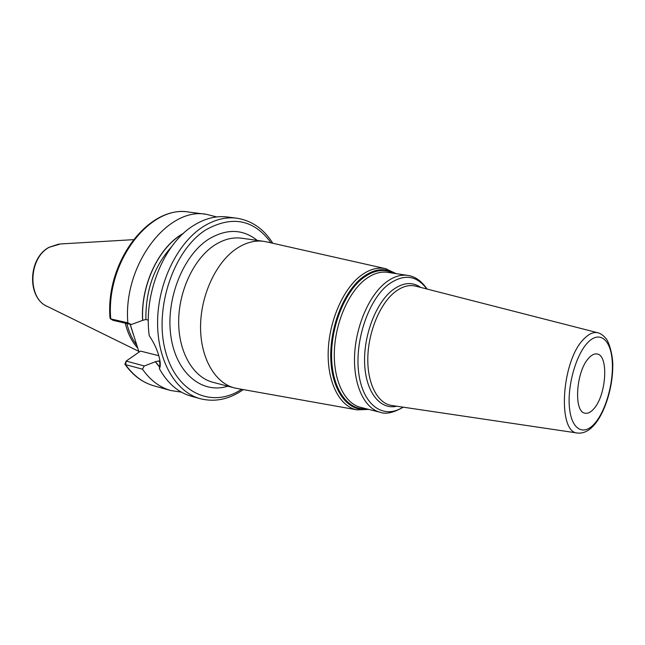 <?xml version="1.0" encoding="UTF-8"?>
<svg xmlns="http://www.w3.org/2000/svg" width="645" height="645" viewBox="0 0 645 645"><rect width="100%" height="100%" fill="white"/><g stroke="black" fill="none" stroke-linecap="round" stroke-linejoin="round"><path stroke-width="0.97" d="M137.756 348.098C131.846 341.673 127.686 333.368 125.291 323.177M136.877 345.293C132.249 339.351 128.927 332.102 126.904 323.548M139.03 352.138L130.193 324.306M159.396 366.731L155.485 361.7L144.278 365.981L126.178 361.063L140.497 351.098L158.791 355.701M155.485 361.7L158.606 360.926L160.024 361.273M155.372 361.781L159.404 366.94M183.519 233.297C159.017 246.487 140.441 285.138 142.601 320.363L131.249 324.548L127.831 322.831C122.913 265.006 167.748 206.65 206.376 214.317L216.696 216.93M148.334 320.178L145.891 319.501L142.601 320.363M144.278 365.981L142.464 369.158C150.285 380.284 159.75 387.411 170.836 390.539L181.366 392.128M112.98 320.299L110.755 318.904C105.659 261.886 150.325 204.481 189.066 212.108C149.1 204.747 105.248 261.693 110.013 318.082L110.755 318.904L127.831 322.831M142.464 369.158L125.541 364.643L124.864 364.191L126.154 361.119M236.642 218.171L227.314 216.986C216.18 215.599 204.957 218.429 193.653 225.468C164.104 243.262 143.303 293.685 149.253 335.682C154.203 343.108 157.565 350.445 159.323 357.709C160.549 362.619 160.589 366.328 159.452 368.835C167.636 383.388 178.205 392.507 191.17 396.191L200.232 398.707C175.835 392.16 157.259 360.845 157.582 321.96C157.807 283.123 177.391 243.02 203.014 226.766C214.325 219.655 225.532 216.793 236.642 218.171C251.768 220.566 263.821 228.927 272.811 243.27M113.069 320.355L131.249 324.548M160.041 361.377L159.452 368.835M266.917 241.948L263.902 241.367C254.791 240.109 245.6 242.568 236.336 248.736C216.067 262.37 200.732 295.063 200.563 326.41C200.313 357.79 214.922 382.969 234.353 387.895L237.36 388.532M593.916 408.68C606.429 395.103 608.88 355.032 597.02 353.976C594.424 353.541 591.691 354.887 588.837 358.007C576.001 370.94 573.357 412.236 585.079 413.195C587.926 413.735 590.868 412.236 593.916 408.68M48.843 247.414C27.816 258.564 26.864 298.369 47.738 306.617C27.324 298.949 28.162 258.202 49.262 247.269L60.372 243.963L133.362 239.666M133.281 334.279L130.105 324.282M159.928 360.644L159.299 361.103M142.706 320.291C140.594 285.388 158.847 247.083 183.075 233.708M170.836 390.539L154.026 385.863C142.908 382.735 133.41 375.656 125.541 364.643L126.243 361.232M159.96 362.772L158.606 360.926M145.891 319.501C145.568 290.532 154.074 266.353 171.409 246.962M271.118 242.891C254.009 219.55 232.273 215.188 205.908 229.805C173.932 249.744 153.986 307.778 165.265 350.469C176.117 393.41 212.35 408.849 241.593 389.282M257.234 240.416C242.714 228.838 226.451 228.467 208.456 239.311C182.68 255.815 165.297 300.264 170.99 336.956C176.448 373.786 202.49 394.313 227.838 386.186M263.902 241.367L241.891 238.231C232.732 236.965 223.509 239.351 214.229 245.382C193.935 258.726 178.705 290.798 178.657 321.613C178.544 352.452 193.306 377.301 212.842 382.259L234.353 387.895M368.803 409.406L356.911 409.849C340.108 406.713 327.596 383.299 328.168 352.863C328.668 322.476 342.479 289.936 360.216 276.116C368.827 269.497 377.22 266.998 385.387 268.626L386.516 268.892M367.586 409.099C348.937 412.453 332.457 392.2 330.869 360.555C329.135 328.99 343.196 292.338 362.192 277.576C373.987 268.731 384.896 267.361 394.942 273.456M393.377 273.222C383.815 268.36 373.584 270.053 362.683 278.309C344.253 292.669 330.458 327.862 331.635 358.749C332.683 389.717 348.018 410.518 366.054 408.712M364.796 279.793C348.139 292.903 335.102 323.371 334.328 352.106C333.497 380.864 344.801 403.496 360.442 407.301L380.171 412.276C364.691 408.519 353.589 385.646 354.548 356.483C355.443 327.346 368.513 296.394 385.089 283.042C392.821 276.874 400.384 274.335 407.769 275.407L387.661 272.351C380.195 271.263 372.576 273.746 364.796 279.793M402.972 407.14C383.896 419.645 363.288 405.882 358.87 374.076C354.218 342.447 367.924 300.772 387.79 284.937C403.31 273.553 416.315 274.899 426.805 288.976M420.742 287.428C411.945 281.381 402.262 282.486 391.692 290.758C375.237 304.134 363.103 336.996 364.691 364.86C366.15 392.797 380.566 410.164 396.78 406.221M416.202 286.267L415.34 286.041C408.503 284.534 401.448 286.727 394.184 292.612C379.623 304.585 368.287 332.272 367.811 357.894C367.279 383.549 377.454 403.141 391.273 405.399L392.152 405.536M578.388 433.158L577.485 433.037C557.175 432.472 561.424 360.902 583.701 339.181C588.627 333.965 593.303 331.812 597.713 332.739L598.592 332.981M595.327 422.725C584.281 436.262 571.954 430.481 569.559 408.712C566.987 387.137 575.598 355.54 587.337 343.051C599.036 330.224 610.396 338.859 612.137 359.886C614.048 380.744 606.405 409.486 595.327 422.725M48.972 247.333L58.848 244.06M47.738 306.617L138.788 351.364M189.066 212.108L206.376 214.317M154.026 385.863C142.593 382.606 132.91 375.438 124.985 364.352M110.416 318.783L113.004 320.331M200.232 398.707C215.099 402.367 229.459 399.328 243.302 389.588M356.911 409.849L236.376 388.355M396.183 273.641L385.387 268.626L265.95 241.73M427.103 289.057C420.008 278.938 413.364 276.262 407.769 275.407M403.278 407.18C393.402 412.8 385.702 414.493 380.171 412.276M416.267 286.283L597.713 332.739C600.479 333.376 603.172 335.247 605.784 338.335C609.106 341.6 613.266 356.403 612.75 366.836C612.637 387.306 605.276 411.454 595.166 423.854C589.546 430.666 583.652 433.73 577.485 433.037L392.216 405.544"/></g></svg>
